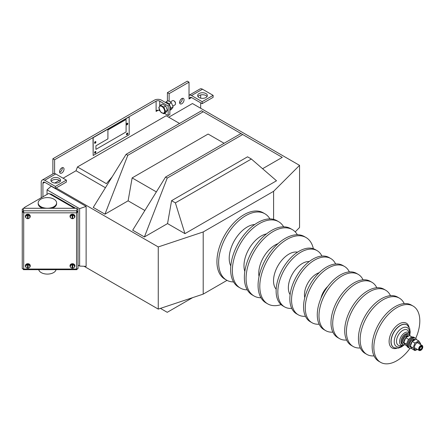 <?xml version="1.0" encoding="UTF-8"?>
<svg xmlns="http://www.w3.org/2000/svg" width="445" height="445" viewBox="0 0 445 445"><rect width="100%" height="100%" fill="white"/><g stroke="black" fill="none" stroke-linecap="round" stroke-linejoin="round"><path stroke-width="0.67" d="M189.019 98.189L189.709 98.584L189.019 98.979L189.019 82.147L187.306 81.157L167.415 92.643L167.415 101.115M42.253 180.047L53.228 173.711A4.995 2.881 60 0 1 55.725 173.956L66.355 180.097L55.38 186.433L44.75 180.292A4.995 2.881 -120 0 0 42.253 180.047A4.995 2.881 -120 0 0 41.218 182.333L41.218 197.775M164.505 113.414L168.138 115.511L169.851 114.521L169.851 105.02L161.452 100.164A4.995 2.881 0 0 0 154.387 100.164L52.877 158.77L52.877 173.912M62.261 167.665A3.154 1.819 -60 0 1 59.613 172.248M182.283 98.373A3.154 1.819 -60 0 1 182.333 98.879A3.154 1.819 -60 0 1 179.641 102.951M168.138 115.511L168.138 106.005L159.733 101.154A2.57 1.485 0 0 0 156.1 101.154L54.59 159.761L54.59 173.517M66.355 180.097L66.355 182.072L55.38 188.407L44.75 182.272A2.57 1.485 -120 0 0 43.465 182.144A2.57 1.485 -120 0 0 42.931 183.323L42.931 196.785M200.678 108.285L200.678 102.817M200.678 98.15L200.678 94.935M189.019 82.147L169.133 93.634L169.133 101.143M158.209 110.232L156.1 111.45L156.1 110.66A2.57 1.485 180 0 1 159.733 110.66L159.777 110.683M59.563 171.737A3.154 1.819 -60 0 1 60.943 168.566A3.154 1.819 -60 0 1 63.368 167.72A3.154 1.819 -60 0 1 63.368 171.364A3.154 1.819 -60 0 1 60.22 173.183A3.154 1.819 -60 0 1 59.563 171.737M184.046 99.869A3.154 1.819 -60 0 1 182.672 103.04A3.154 1.819 -60 0 1 180.242 103.885A3.154 1.819 -60 0 1 180.242 100.247A3.154 1.819 -60 0 1 183.396 98.428A3.154 1.819 -60 0 1 184.046 99.869M167.415 92.643L169.133 93.634M200 88.972A4.995 2.881 60 0 1 202.497 89.217L213.127 95.358L202.158 101.694L191.522 95.553A4.995 2.881 -120 0 0 189.025 95.308A4.995 2.881 -120 0 0 189.019 95.308L200 88.972M52.877 158.77L54.59 159.761M191.522 97.533A2.57 1.485 -120 0 0 190.238 97.405A2.57 1.485 -120 0 0 189.709 98.584L191.522 97.533L202.158 103.674L213.127 97.338L213.127 95.358M205.929 93.572A4.851 2.798 180 0 1 207.348 95.553A4.851 2.798 180 0 1 202.497 98.356A4.851 2.798 180 0 1 197.647 95.553A4.851 2.798 180 0 1 200.645 92.966A4.851 2.798 180 0 1 205.929 93.572M59.152 178.311A4.851 2.798 180 0 1 60.576 180.292A4.851 2.798 180 0 1 55.725 183.09A4.851 2.798 180 0 1 50.875 180.292A4.851 2.798 180 0 1 53.867 177.705A4.851 2.798 180 0 1 59.152 178.311M51.186 181.282A4.851 2.798 180 0 1 59.152 180.292A4.851 2.798 180 0 1 60.264 181.282M197.964 96.543A4.851 2.798 180 0 1 205.929 95.553A4.851 2.798 180 0 1 207.036 96.543M169.851 105.02L168.138 106.005M202.158 101.694L202.158 103.674M55.38 186.433L55.38 188.407M129.178 134.718L129.178 116.896L93.172 137.683L93.172 155.505L129.178 134.718M95.914 149.364L126.091 131.942L126.091 119.471L107.918 129.962L107.918 138.873L95.914 145.804L95.914 149.364L126.091 131.942L126.091 119.471M93.172 137.683L129.178 116.896M92.999 137.588L93.172 155.505M127.12 123.232A0.968 0.562 -60 0 1 127.609 123.182A0.968 0.562 -60 0 1 127.609 124.305A0.968 0.562 -60 0 1 126.636 124.861A0.968 0.562 -60 0 1 126.486 124.088A0.968 0.562 -60 0 1 127.12 123.232M127.12 133.133A0.968 0.562 -60 0 1 127.609 133.083A0.968 0.562 -60 0 1 127.609 134.201A0.968 0.562 -60 0 1 126.636 134.763A0.968 0.562 -60 0 1 126.486 133.984A0.968 0.562 -60 0 1 127.12 133.133M95.23 141.643A0.968 0.562 -60 0 1 95.714 141.599A0.968 0.562 -60 0 1 95.714 142.717A0.968 0.562 -60 0 1 94.746 143.279A0.968 0.562 -60 0 1 94.596 142.5A0.968 0.562 -60 0 1 95.23 141.643M95.23 151.545A0.968 0.562 -60 0 1 95.714 151.495A0.968 0.562 -60 0 1 95.714 152.618A0.968 0.562 -60 0 1 94.746 153.175A0.968 0.562 -60 0 1 94.596 152.401A0.968 0.562 -60 0 1 95.23 151.545M74.499 208.277L49.412 193.792L51.103 194.115L75.605 208.26M49.412 193.792L48.761 193.419L24.191 207.604L24.191 208.277M77.052 269.091L76.857 269.67L23.413 269.67L23.218 269.091M77.052 269.403L76.562 269.053L78.02 268.613L78.02 211.592L76.562 212.827L77.052 208.277L23.218 208.277L23.707 212.827L22.25 211.592L22.25 209.072L23.218 209.072M77.052 209.072L78.02 209.072L78.02 211.592L77.052 211.592L76.562 212.265L77.052 210.797L23.218 210.797L23.707 212.265L23.218 211.592L22.25 211.592L22.25 268.613L23.707 269.053L23.218 269.403M56.053 269.67A8.728 5.04 180 0 1 49.017 274.003A8.728 5.04 180 0 1 39.722 271.461A8.728 5.04 180 0 1 38.726 269.67M78.02 265.153L79.627 266.082L79.627 208.666L47.048 189.854L47.048 194.409M79.627 266.082L86.119 266.349L86.119 206.385L51.164 186.205L47.048 189.854M86.119 206.385L79.627 208.666M112.168 176.837L106.388 183.663L77.452 166.958L76.028 170.746L63.095 178.211M59.319 180.392L54.746 183.034M77.452 166.958L166.163 115.739L179.535 123.46M84.061 266.266L158.259 309.103L158.259 246.936L203.204 231.956L273.603 191.311L299.546 165.362L192.451 103.535L168.733 117.224M56.137 187.974L158.259 246.936M262.578 168.722L282.258 157.363L240.973 133.528L165.529 177.082L132.688 230.193L144.403 236.951L167.548 223.59L184.948 233.636L276.512 180.776L251.358 159.015L247.548 156.818L171.575 200.678L175.38 202.876L251.358 159.015M240.973 133.528L201.535 110.761L126.091 154.315L93.25 207.42L104.964 214.184L128.11 200.823L144.87 210.496M76.028 170.746L105.432 187.729M299.546 165.362L299.546 227.534L295.207 231.873M227.017 280.372L203.204 294.123L158.259 309.103M203.204 231.956L203.204 294.123M184.948 233.636L175.38 202.876M167.548 223.59L171.575 200.678M144.403 236.951L167.242 178.072L242.686 134.518M165.529 177.082L167.242 178.072M224.091 143.273L208.11 134.045L132.137 177.911L156.367 191.901M132.137 177.911L128.11 200.823M104.964 214.184L127.81 155.305L203.254 111.751M126.091 154.315L127.81 155.305M273.603 191.311L273.603 219.363M160.434 308.379L167.242 312.312L192.657 297.638M276.173 289.239A21.799 12.588 -60 0 1 273.553 279.788A21.799 12.588 -60 0 1 282.097 259.902A21.799 12.588 -60 0 1 297.577 252.17M233.542 281.924A38.315 22.122 -60 0 1 226.577 280.133L224.864 279.143A38.315 22.122 -60 0 1 216.971 259.83A38.315 22.122 -60 0 1 234.354 222.316A38.315 22.122 -60 0 1 263.173 212.782L264.892 213.772A38.315 22.122 -60 0 1 269.926 218.907M281.073 304.619A38.315 22.122 -60 0 1 267.729 303.891A38.315 22.122 -60 0 1 259.836 284.578A38.315 22.122 -60 0 1 277.224 247.064A38.315 22.122 -60 0 1 306.043 237.53A38.315 22.122 -60 0 1 313.347 248.722M226.577 280.133A38.315 22.122 -60 0 1 218.684 260.82A38.315 22.122 -60 0 1 236.072 223.307A38.315 22.122 -60 0 1 264.892 213.772M267.729 303.891L266.015 302.9A38.315 22.122 -60 0 1 258.122 283.587A38.315 22.122 -60 0 1 275.505 246.074A38.315 22.122 -60 0 1 304.324 236.54L306.043 237.53M230.81 265.999A25.615 14.791 -60 0 1 229.236 257.138A25.615 14.791 -60 0 1 254.768 224.503M259.029 276.595A23.068 13.322 -60 0 1 258.779 272.24A23.068 13.322 -60 0 1 278.053 243.643M247.259 289.845A38.315 22.122 -60 0 1 240.294 288.049L238.581 287.058A38.315 22.122 -60 0 1 230.688 267.751A38.315 22.122 -60 0 1 248.071 230.237A38.315 22.122 -60 0 1 276.89 220.698L278.609 221.688A38.315 22.122 -60 0 1 283.643 226.828M260.976 297.766A38.315 22.122 -60 0 1 254.012 295.97A38.315 22.122 -60 0 1 246.118 276.656A38.315 22.122 -60 0 1 263.507 239.143A38.315 22.122 -60 0 1 292.326 229.609A38.315 22.122 -60 0 1 297.36 234.743M240.294 288.049A38.315 22.122 -60 0 1 232.401 268.741A38.315 22.122 -60 0 1 249.79 231.228A38.315 22.122 -60 0 1 278.609 221.688M254.012 295.97L252.298 294.979A38.315 22.122 -60 0 1 244.405 275.666A38.315 22.122 -60 0 1 261.788 238.153A38.315 22.122 -60 0 1 290.607 228.619L292.326 229.609M244.817 271.456A24.341 14.056 -60 0 1 244.005 264.686A24.341 14.056 -60 0 1 266.499 233.903M402.892 345.353A7.276 4.2 -60 0 1 402.803 345.365A7.276 4.2 -60 0 1 399.604 341.154A7.276 4.2 -60 0 1 403.71 333.516A7.276 4.2 -60 0 1 409.5 333.767A7.276 4.2 -60 0 1 409.534 333.85M402.953 345.348A10.891 6.286 -60 0 1 394.331 342.989A10.891 6.286 -60 0 1 400.4 329.294A10.891 6.286 -60 0 1 409.556 333.911M403.96 345.086L401.551 346.889L398.32 348.168L394.242 347.779A13.094 7.559 -60 0 1 393.819 347.567A13.094 7.559 -60 0 1 391.505 338.261A13.094 7.559 -60 0 1 398.531 326.808A13.094 7.559 -60 0 1 406.914 324.889A13.094 7.559 -60 0 1 407.309 325.145L409.661 328.427L410.19 332.048L409.839 334.907M291.714 308.368A32.491 18.762 -60 0 1 284.566 306.894L282.853 305.904A32.491 18.762 -60 0 1 277.102 282.803A32.491 18.762 -60 0 1 294.54 254.39A32.491 18.762 -60 0 1 315.349 249.623L317.062 250.613A32.491 18.762 -60 0 1 321.913 256.064M409.923 348.441A32.491 18.762 -60 0 1 380.586 362.33A32.491 18.762 -60 0 1 374.835 339.229A32.491 18.762 -60 0 1 392.279 310.816A32.491 18.762 -60 0 1 413.082 306.049A32.491 18.762 -60 0 1 415.719 338.395M284.566 306.894A32.491 18.762 -60 0 1 278.815 283.793A32.491 18.762 -60 0 1 296.259 255.38A32.491 18.762 -60 0 1 317.062 250.613M380.586 362.33L378.873 361.34A32.491 18.762 -60 0 1 373.121 338.239A32.491 18.762 -60 0 1 390.56 309.826A32.491 18.762 -60 0 1 411.369 305.059L413.082 306.049M290.123 294.623A19.853 11.464 -60 0 1 299.607 265.381A19.853 11.464 -60 0 1 309.214 261.554M305.431 316.284A32.491 18.762 -60 0 1 298.295 314.815L296.587 313.836A32.496 18.762 -60 0 1 290.813 290.741A32.496 18.762 -60 0 1 308.257 262.305A32.496 18.762 -60 0 1 329.083 257.549L330.791 258.539A32.491 18.762 -60 0 1 335.625 263.985M374.022 355.883A32.491 18.762 -60 0 1 366.869 354.409A32.491 18.762 -60 0 1 361.118 331.314A32.491 18.762 -60 0 1 378.561 302.9A32.491 18.762 -60 0 1 399.365 298.128A32.491 18.762 -60 0 1 404.216 303.585M298.295 314.815A32.491 18.762 -60 0 1 292.526 291.725A32.491 18.762 -60 0 1 309.965 263.295A32.491 18.762 -60 0 1 330.791 258.539M366.869 354.409L365.156 353.419A32.491 18.762 -60 0 1 359.404 330.324A32.491 18.762 -60 0 1 376.843 301.91A32.491 18.762 -60 0 1 397.652 297.138L399.365 298.128M304.769 297.672A16.982 9.807 -60 0 1 314.087 275.572A16.982 9.807 -60 0 1 319.176 272.718M319.154 324.205A32.491 18.762 -60 0 1 312.001 322.731L310.287 321.741A32.491 18.762 -60 0 1 304.536 298.645A32.491 18.762 -60 0 1 321.974 270.232A32.491 18.762 -60 0 1 342.784 265.459L344.497 266.449A32.491 18.762 -60 0 1 349.347 271.906M360.305 347.962A32.491 18.762 -60 0 1 353.152 346.488A32.491 18.762 -60 0 1 347.4 323.393A32.491 18.762 -60 0 1 364.844 294.979A32.491 18.762 -60 0 1 385.648 290.207A32.491 18.762 -60 0 1 390.499 295.664M312.001 322.731A32.491 18.762 -60 0 1 306.249 299.635A32.491 18.762 -60 0 1 323.693 271.222A32.491 18.762 -60 0 1 344.497 266.449M353.152 346.488L351.439 345.498A32.491 18.762 -60 0 1 345.687 322.403A32.491 18.762 -60 0 1 363.126 293.989A32.491 18.762 -60 0 1 383.935 289.222L385.648 290.207M320.951 298.272A14.112 8.149 -60 0 1 327.787 286.43M346.588 340.047A32.491 18.762 -60 0 1 339.435 338.573A32.491 18.762 -60 0 1 333.683 315.472A32.491 18.762 -60 0 1 351.127 287.058A32.491 18.762 -60 0 1 371.931 282.291A32.491 18.762 -60 0 1 376.782 287.743M332.871 332.126A32.491 18.762 -60 0 1 325.718 330.652L324.005 329.662A32.491 18.762 -60 0 1 318.253 306.56A32.491 18.762 -60 0 1 335.691 278.147A32.491 18.762 -60 0 1 356.501 273.38L358.214 274.37A32.491 18.762 -60 0 1 363.064 279.827M339.435 338.573L337.722 337.583A32.491 18.762 -60 0 1 331.97 314.482A32.491 18.762 -60 0 1 349.408 286.068A32.491 18.762 -60 0 1 370.218 281.301L371.931 282.291M325.718 330.652A32.491 18.762 -60 0 1 319.966 307.551A32.491 18.762 -60 0 1 337.41 279.137A32.491 18.762 -60 0 1 358.214 274.37M422.744 346.989A2.909 1.68 120 0 0 422.75 346.772A2.909 1.68 120 0 0 422.149 345.442A2.909 1.68 120 0 0 419.273 347.061A2.909 1.68 120 0 0 419.168 350.438A2.909 1.68 120 0 0 419.24 350.482A2.909 1.68 120 0 0 420.692 350.337A2.909 1.68 120 0 0 420.87 350.226M419.763 350.221A2.425 1.402 120 0 0 421.037 350.143A2.425 1.402 120 0 0 422.75 347.172A2.425 1.402 120 0 0 420.419 346.666A2.425 1.402 120 0 0 419.763 350.221M420.147 349.603A1.697 0.979 -60 0 1 419.835 348.852A1.697 0.979 -60 0 1 421.037 346.772A1.697 0.979 -60 0 1 422.133 348.09A1.697 0.979 -60 0 1 420.147 349.603M420.948 346.827A1.457 0.84 -60 0 1 421.593 346.8A1.457 0.84 -60 0 1 421.593 348.48A1.457 0.84 -60 0 1 420.136 349.319A1.457 0.84 -60 0 1 420.102 349.297A1.457 0.84 -60 0 1 419.841 348.747M74.86 216.331A2.425 1.98 180 0 0 74.866 216.192A2.425 1.98 180 0 0 72.44 214.212A2.425 1.98 180 0 0 70.015 216.192A2.425 1.98 180 0 0 70.021 216.331M70.727 217.872A2.425 1.98 180 0 0 70.738 217.878A2.425 1.98 180 0 1 70.015 216.47A2.425 1.98 180 0 1 72.44 214.49A2.425 1.98 180 0 1 74.866 216.47A2.425 1.98 180 0 1 74.148 217.878M74.004 215.708A1.819 1.485 180 0 0 70.883 215.708M72.151 218.684A2.175 2.175 0 0 1 70.627 217.722A2.064 1.685 0 0 1 70.382 216.932A2.064 1.685 0 0 1 72.44 215.246A2.064 1.685 0 0 1 74.504 216.932A2.064 1.685 0 0 1 74.259 217.722A2.175 2.175 0 0 1 72.735 218.684L72.735 218.684A1.841 1.502 0 0 1 72.151 218.684L72.151 215.714A1.841 1.502 0 0 1 72.735 215.714L72.735 218.684L72.735 215.714M70.382 216.871A2.064 1.685 0 0 1 70.382 216.81A2.064 1.685 0 0 1 72.44 215.124A2.064 1.685 0 0 1 74.504 216.81A2.064 1.685 0 0 1 74.504 216.871M72.151 268.185A2.175 2.175 0 0 1 70.627 267.223A2.064 1.685 0 0 1 70.382 266.427A2.064 1.685 0 0 1 72.44 264.747A2.064 1.685 0 0 1 74.504 266.427A2.064 1.685 0 0 1 74.259 267.223A2.175 2.175 0 0 1 72.735 268.185L72.735 268.179A1.841 1.502 0 0 1 72.151 268.179L72.151 265.214A1.841 1.502 0 0 1 72.735 265.214L72.735 268.185M72.735 268.179L72.735 265.214M70.382 266.366A2.064 1.685 0 0 1 70.382 266.305A2.064 1.685 0 0 1 72.44 264.625A2.064 1.685 0 0 1 74.504 266.305A2.064 1.685 0 0 1 74.504 266.366M74.004 265.203A1.819 1.485 180 0 0 70.883 265.203M74.86 265.832A2.425 1.98 180 0 0 74.866 265.687A2.425 1.98 180 0 0 72.44 263.707A2.425 1.98 180 0 0 70.015 265.687A2.425 1.98 180 0 0 70.021 265.832M74.148 267.378A2.425 1.98 180 0 0 74.866 265.971A2.425 1.98 180 0 0 72.44 263.991A2.425 1.98 180 0 0 70.015 265.971A2.425 1.98 180 0 0 70.727 267.367A2.425 1.98 180 0 0 70.738 267.378M27.534 218.684A2.175 2.175 0 0 1 26.005 217.722A2.064 1.685 0 0 1 25.766 216.932A2.064 1.685 0 0 1 27.824 215.246A2.064 1.685 0 0 1 29.887 216.932A2.064 1.685 0 0 1 29.643 217.722A2.175 2.175 0 0 1 28.118 218.684L28.118 218.684A1.841 1.502 0 0 1 27.534 218.684L27.534 215.714A1.841 1.502 0 0 1 28.118 215.714L28.118 218.684L28.118 215.714M25.766 216.871A2.064 1.685 0 0 1 25.766 216.81A2.064 1.685 0 0 1 27.824 215.124A2.064 1.685 0 0 1 29.887 216.81A2.064 1.685 0 0 1 29.882 216.871M29.381 215.708A1.819 1.485 180 0 0 26.266 215.708M30.243 216.331A2.425 1.98 180 0 0 30.249 216.192A2.425 1.98 180 0 0 27.824 214.212A2.425 1.98 180 0 0 25.398 216.192A2.425 1.98 180 0 0 25.404 216.331M26.11 217.872A2.425 1.98 180 0 0 26.116 217.878A2.425 1.98 180 0 1 25.398 216.47A2.425 1.98 180 0 1 27.824 214.49A2.425 1.98 180 0 1 30.249 216.47A2.425 1.98 180 0 1 29.531 217.878M27.534 268.185A2.175 2.175 0 0 1 26.005 267.223A2.064 1.685 0 0 1 25.766 266.427A2.064 1.685 0 0 1 27.824 264.747A2.064 1.685 0 0 1 29.887 266.427A2.064 1.685 0 0 1 29.643 267.223A2.175 2.175 0 0 1 28.118 268.185L28.118 268.179A1.841 1.502 0 0 1 27.534 268.179L27.534 265.214A1.841 1.502 0 0 1 28.118 265.214L28.118 268.185M28.118 268.179L28.118 265.214M25.766 266.366A2.064 1.685 0 0 1 25.766 266.305A2.064 1.685 0 0 1 27.824 264.625A2.064 1.685 0 0 1 29.887 266.305A2.064 1.685 0 0 1 29.882 266.366M29.381 265.203A1.819 1.485 180 0 0 26.266 265.203M30.243 265.832A2.425 1.98 180 0 0 30.249 265.687A2.425 1.98 180 0 0 27.824 263.707A2.425 1.98 180 0 0 25.398 265.687A2.425 1.98 180 0 0 25.404 265.832M29.531 267.378A2.425 1.98 180 0 0 30.249 265.971A2.425 1.98 180 0 0 27.824 263.991A2.425 1.98 180 0 0 25.398 265.971A2.425 1.98 180 0 0 26.11 267.367A2.425 1.98 180 0 0 26.116 267.378M410.051 335.886A5.818 3.36 120 0 0 409.027 334.507L408.171 334.011A5.818 3.36 120 0 0 403.687 335.575A5.818 3.36 120 0 0 401.145 341.426A5.818 3.36 120 0 0 402.352 344.091L403.209 344.586A5.818 3.36 120 0 0 405.245 344.697M409.027 334.507A5.818 3.36 120 0 0 404.544 336.07A5.818 3.36 120 0 0 402.002 341.921A5.818 3.36 120 0 0 403.209 344.586M404.038 341.604A4.411 2.548 120 0 1 406.953 336.659L405.545 336.337A4.411 2.548 120 0 0 403.137 340.203A4.411 2.548 120 0 0 403.91 343.368L404.466 343.69M408.605 335.886L408.326 335.725A4.411 2.548 120 0 0 406.313 335.836L407.715 336.27A4.411 2.548 120 0 1 407.798 336.242M406.313 336.503L406.313 335.836M412.053 337.043L409.506 335.569L405.745 337.744L403.865 342.589L405.745 345.264L406.914 345.943M406.747 344.324L406.78 343.924M403.865 342.589L406.608 344.174M408.399 339.874L408.938 339.179M405.745 337.744L408.488 339.329M416.498 339.607A5.818 3.36 120 0 0 415.474 338.228L414.618 337.733A5.818 3.36 120 0 0 410.134 339.296A5.818 3.36 120 0 0 407.592 345.153A5.818 3.36 120 0 1 410.134 339.296A5.818 3.36 120 0 1 414.618 337.733L413.761 337.238A5.818 3.36 120 0 0 409.278 338.801A5.818 3.36 120 0 0 406.736 344.658A5.818 3.36 120 0 0 407.943 347.322L409.656 348.313A5.818 3.36 120 0 0 411.692 348.418M407.592 345.153A5.818 3.36 120 0 0 408.799 347.818A5.818 3.36 120 0 1 407.592 345.153M415.474 338.228A5.818 3.36 120 0 0 410.991 339.791A5.818 3.36 120 0 0 408.449 345.648A5.818 3.36 120 0 0 409.656 348.313M410.485 345.326A4.411 2.548 120 0 1 413.399 340.38L411.992 340.058A4.411 2.548 120 0 0 409.584 343.924A4.411 2.548 120 0 0 410.357 347.094L410.913 347.411M415.051 339.613L414.773 339.446A4.411 2.548 120 0 0 412.76 339.563L414.161 339.991A4.411 2.548 120 0 1 414.245 339.963M412.76 340.225L412.76 339.563M417.449 349.447L414.94 350.571L413.055 347.895L414.94 343.051L418.701 340.876L420.581 343.557L420.425 344.447M418.701 340.876L415.953 339.29L412.192 341.465L410.312 346.31L412.192 348.991L414.94 350.571M410.312 346.31L413.055 347.895M412.192 341.465L414.94 343.051M417.321 349.375A4.144 2.392 -60 0 1 415.83 349.781A4.144 2.392 -60 0 1 414.545 346.427A4.144 2.392 -60 0 1 417.822 342.366A4.144 2.392 -60 0 1 420.23 344.335M164.594 111.25A3.916 2.258 60 0 1 160.445 111.623A3.916 2.258 60 0 1 160.445 106.082A3.916 2.258 60 0 1 164.594 111.25M160.489 111.845L158.804 107.506L160.489 105.115L163.855 107.056L165.54 111.395L163.855 113.787L160.489 111.845M165.54 111.395L167.387 110.327L165.707 112.718L163.855 113.787M167.387 110.327L165.707 105.988L163.855 107.056M165.707 105.988L162.336 104.047L160.489 105.115M170.457 101.866L172.582 100.642A2.425 1.402 60 0 1 173.795 100.759L173.795 100.759A2.425 1.402 60 0 1 175.508 103.73A2.425 1.402 60 0 1 175.007 104.842L172.916 106.049M174.312 101.06L173.795 100.759L174.312 101.06A1.697 0.979 60 0 1 175.508 103.134L175.508 103.73M169.851 107.501A3.688 2.13 60 0 1 169.851 108.474M169.851 108.586A3.71 2.142 -120 0 0 169.901 108.018A3.71 2.142 -120 0 0 169.851 107.39M167.798 103.83A3.71 2.142 -120 0 0 166.764 103.234M169.851 110.327L171.414 109.425L173.099 107.028L171.414 102.695L168.049 100.748L166.024 101.916L169.389 103.863L169.573 104.859M169.851 105.849L171.075 108.196L169.851 109.72M171.075 108.196L173.099 107.028M169.389 103.863L171.414 102.695M165.507 102.511L166.024 101.916M40.873 206.686A9.217 5.318 -0 0 0 50.919 207.837A9.217 5.318 -0 0 0 56.604 202.92A9.217 5.318 -0 0 0 47.393 197.602A9.217 5.318 -0 0 0 38.175 202.92A9.217 5.318 -0 0 0 40.873 206.686M38.175 202.92L38.175 203.715A9.217 5.318 -0 0 0 40.873 207.476A9.217 5.318 -0 0 0 42.659 208.277M52.126 208.277A9.217 5.318 -0 0 0 56.604 203.715L56.604 202.92M156.1 110.66L156.1 101.154M44.75 182.272L42.931 183.323M191.522 95.553L202.497 89.217M55.725 173.956L44.75 180.292M159.733 105.999L159.733 101.154M127.12 123.649L126.892 124.422L127.12 123.649M127.12 133.544L126.892 134.323L127.12 133.544M95.23 142.061L95.002 142.834L95.23 142.061M95.23 151.962L95.002 152.735L95.23 151.962M23.707 269.053L76.562 269.053L76.562 212.827L23.707 212.827L23.707 269.053M403.081 344.513A6.002 3.465 -60 0 1 401.079 340.642A6.002 3.465 -60 0 1 404.416 334.735A6.002 3.465 -60 0 1 408.905 334.434M402.864 345.359L400.545 345.676A8.861 5.117 -60 0 1 396.534 340.631A8.861 5.117 -60 0 1 401.54 331.247A8.861 5.117 -60 0 1 408.638 331.659L409.522 333.828M393.753 347.528A13.094 7.559 -60 0 1 393.686 347.489A13.094 7.559 -60 0 1 391.366 338.183A13.094 7.559 -60 0 1 398.392 326.73A13.094 7.559 -60 0 1 406.78 324.811A13.094 7.559 -60 0 1 406.847 324.85M396.734 348.313A14.296 8.255 -60 0 1 389.114 341.115A14.296 8.255 -60 0 1 397.213 325.284A14.296 8.255 -60 0 1 409.016 327.036M127.353 123.627L126.892 124.422M127.609 123.182C127.971 124.077 127.648 124.633 126.636 124.861M127.353 133.522L126.892 134.323M127.609 133.083C127.971 133.973 127.648 134.535 126.636 134.763M95.458 142.038L95.002 142.839M95.714 141.599C96.081 142.489 95.758 143.051 94.746 143.279M95.458 151.94L95.002 152.735M95.714 151.495C96.081 152.39 95.758 152.946 94.746 153.175M409.5 333.767L409.912 335.519M404.527 344.847L402.803 345.365M414.367 347.667L419.24 350.482M417.276 342.628L422.149 345.442M422.75 347.172L422.75 346.772M421.037 350.143L420.692 350.337M70.015 216.192L70.015 216.47M74.866 216.192L74.866 216.47M70.015 265.687L70.015 265.971M74.866 265.687L74.866 265.971M25.398 216.192L25.398 216.47M30.249 216.192L30.249 216.47M25.398 265.687L25.398 265.971M30.249 265.687L30.249 265.971"/></g></svg>
